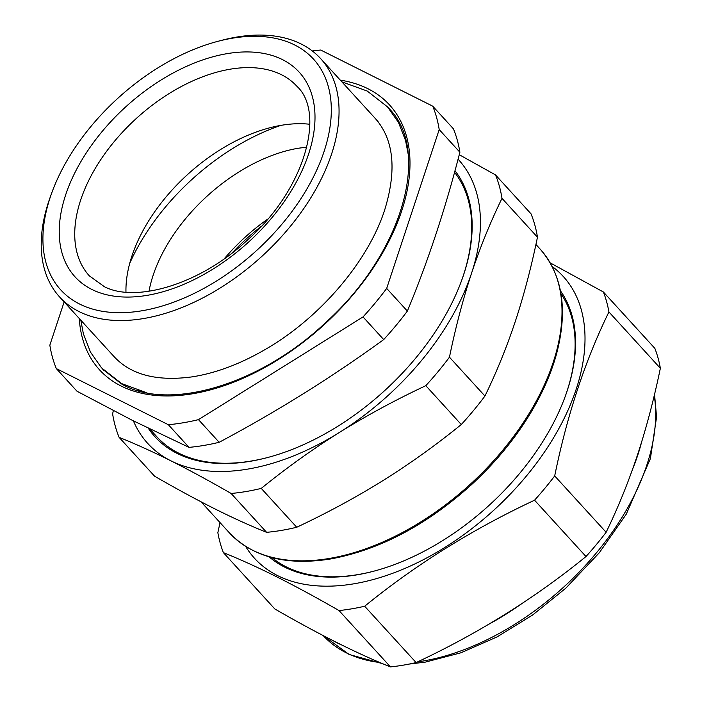 <?xml version="1.0" encoding="UTF-8"?>
<svg xmlns="http://www.w3.org/2000/svg" width="702" height="702" viewBox="0 0 702 702"><rect width="100%" height="100%" fill="white"/><g stroke="black" fill="none" stroke-linecap="round" stroke-linejoin="round"><path stroke-width="1.05" d="M267.602 457.528A199.192 119.875 137.6 0 1 251.448 460.995A199.192 119.875 137.6 0 1 156.8 436.705L149.728 428.957M454.554 172.297A199.192 119.875 137.6 0 1 461.679 280.317M189.022 447.367L132.546 420.445L77.009 391.242L56.327 368.585L168.34 424.71L189.022 447.367A232.853 140.137 -42.4 0 0 203.896 445.437A232.853 140.137 -42.4 0 0 219.164 442.286C277.097 411.433 331.949 377.193 383.704 339.575A232.853 140.137 -42.4 0 0 407.362 311.074C427.957 261.513 445.472 208.564 459.889 152.237A232.853 140.137 -42.4 0 0 453.413 128.817L432.722 106.16L320.709 50.035A232.853 140.137 137.6 0 0 312.329 50.983M64.136 301.939L49.842 345.165A232.853 140.137 137.6 0 0 56.327 368.585M219.164 442.286L198.473 419.638L363.022 316.918L383.704 339.575M407.362 311.074L386.679 288.417L439.206 129.58L459.889 152.237M432.722 106.16A232.853 140.137 137.6 0 1 439.206 129.58M198.473 419.638A232.853 140.137 137.6 0 1 183.204 422.779A232.853 140.137 137.6 0 1 168.34 424.71M386.679 288.417A232.853 140.137 137.6 0 1 363.022 316.918M125.965 292.146A140.558 84.591 137.6 0 1 133.161 252.439A140.558 84.591 137.6 0 1 269.629 127.834A140.558 84.591 137.6 0 1 309.828 124.263M51.702 193.041L50.29 196.964A176.746 106.371 -42.4 0 0 59.617 296.981A176.746 106.371 -42.4 0 0 143.594 318.541A176.746 106.371 -42.4 0 0 304.703 207.213A176.746 106.371 -42.4 0 0 320.656 58.626A176.746 106.371 -42.4 0 0 236.679 37.074A176.746 106.371 -42.4 0 0 221.893 40.268L217.866 41.33A171.13 102.992 -42.4 0 0 51.702 193.041A171.13 102.992 -42.4 0 0 142.05 310.758A171.13 102.992 -42.4 0 0 324.096 151.421A171.13 102.992 -42.4 0 0 232.178 38.233A171.13 102.992 -42.4 0 0 217.866 41.33M550.228 262.899L603.404 292.006A234.257 140.979 137.6 0 1 608.924 311.951C585.205 360.433 567.128 415.093 554.694 475.93A234.257 140.979 137.6 0 1 534.555 500.201C472.288 529.369 415.663 564.715 364.671 606.238A234.257 140.979 137.6 0 1 351.702 608.836A234.257 140.979 137.6 0 1 339.022 610.556C315.435 596.99 293.813 585.328 274.175 575.552C256.388 566.733 239.452 559.09 223.376 552.614A234.257 140.979 137.6 0 1 217.857 532.678L220.024 522.586M552.184 266.497A209.012 125.781 137.6 0 1 517.313 486.539A209.012 125.781 137.6 0 1 274.851 574.175A209.012 125.781 137.6 0 1 245.639 546.402M603.404 292.006L654.852 348.35A234.257 140.979 -42.4 0 1 660.363 368.287L608.924 311.951M339.022 610.556L390.461 666.9C357.555 653.764 319.006 634.45 274.815 608.959L223.376 552.614M660.363 368.287C654.238 397.78 647.051 425.333 638.794 450.965C629.641 479.115 618.76 506.221 606.133 532.274A234.257 140.979 -42.4 0 1 585.994 556.537L534.555 500.201M606.133 532.274L554.694 475.93M390.461 666.9A234.257 140.979 -42.4 0 0 403.15 665.18A234.257 140.979 -42.4 0 0 416.119 662.574L364.671 606.238M641.549 442.234A210.407 126.632 137.6 0 1 637.741 455.203A210.407 126.632 137.6 0 1 632.721 468.813M341.777 645.006A210.407 126.632 137.6 0 1 337.135 642.848A210.407 126.632 137.6 0 1 332.766 640.496M522.542 603.115A210.407 126.632 137.6 0 1 505.554 614.478A210.407 126.632 137.6 0 1 488.574 624.359M585.994 556.537C535.012 598.06 478.387 633.406 416.119 662.574M560.442 290.821A197.788 119.033 137.6 0 1 565.391 395.954A197.788 119.033 137.6 0 1 373.359 571.296A197.788 119.033 137.6 0 1 356.809 574.877A197.788 119.033 137.6 0 1 269.103 556.835M560.968 293.761A196.385 118.19 137.6 0 1 565.215 396.446M373.868 571.165A196.385 118.19 137.6 0 1 357.941 574.587A196.385 118.19 137.6 0 1 271.981 557.625M458.073 159.196A210.407 126.632 137.6 0 1 471.56 273.201A210.407 126.632 137.6 0 1 339.364 432.476A210.407 126.632 137.6 0 1 170.946 460.845L168.173 459.459C150.956 450.93 134.6 443.559 119.112 437.346L154.589 476.202C176.395 488.767 196.455 499.64 214.759 508.827C233.02 517.962 250.298 525.798 266.602 532.327A232.853 140.137 -42.4 0 0 281.467 530.396A232.853 140.137 -42.4 0 0 296.735 527.255C327.483 512.793 356.291 497.191 383.178 480.458C410.012 463.662 436.047 445.024 461.284 424.534A232.853 140.137 -42.4 0 0 484.942 396.033C496.63 372.034 506.774 347.078 515.373 321.183L516.672 317.216C524.657 292.401 531.589 265.725 537.469 237.197L501.991 198.341C490.303 222.35 480.159 247.297 471.56 273.201C463.013 299.157 455.642 327.15 449.456 357.178A232.853 140.137 137.6 0 1 425.807 385.679C395.059 400.14 366.251 415.742 339.364 432.476C312.53 449.271 286.495 467.909 261.258 488.399A232.853 140.137 137.6 0 1 245.99 491.54A232.853 140.137 137.6 0 1 231.125 493.471C209.319 480.914 189.259 470.033 170.946 460.845A210.407 126.632 137.6 0 1 168.199 459.406A210.407 126.632 137.6 0 1 133.389 420.867M459.248 154.712L495.507 174.921A232.853 140.137 137.6 0 1 501.991 198.341M119.112 437.346A232.853 140.137 137.6 0 1 112.627 413.926L113.32 410.6M484.942 396.033L449.456 357.178M461.284 424.534L425.807 385.679M296.735 527.255L261.258 488.399M266.602 532.327L231.125 493.471M537.469 237.197A232.853 140.137 -42.4 0 0 530.984 213.777L495.507 174.921M454.984 170.718A200.588 120.718 137.6 0 1 461.863 279.835A200.588 120.718 137.6 0 1 267.102 457.66A200.588 120.718 137.6 0 1 250.324 461.284A200.588 120.718 137.6 0 1 148.289 428.255M267.611 219.182A140.277 84.415 -42.4 0 0 224.315 258.713M306.862 147.13L298.28 148.245A136.451 82.116 -42.4 0 0 149 291.269M280.853 125.386A173.938 104.677 -42.4 0 0 129.703 263.399M79.265 318.506A196.385 118.19 -42.4 0 0 118.577 384.687A196.385 118.19 -42.4 0 0 351.851 296.112A196.385 118.19 -42.4 0 0 370.472 90.058A196.385 118.19 -42.4 0 0 340.312 80.151M102.352 368.743A193.576 116.497 -42.4 0 0 103.08 369.55L121.437 383.88C168.796 411.916 260.723 384.714 326.439 321.823C402.641 252.931 431.519 150.763 388.987 108.503A193.576 116.497 -42.4 0 0 388.241 107.696M137.645 390.391A190.768 114.812 -42.4 0 0 140.268 391.304M407.283 147.499A190.768 114.812 -42.4 0 0 406.607 144.805M103.141 369.568A193.576 116.497 -42.4 0 0 103.843 370.366M389.733 109.328A193.576 116.497 -42.4 0 0 388.987 108.556M279.572 73.815A140.558 84.591 137.6 0 1 296.955 86.337C325.474 112.513 305.545 188.803 247.683 239.821C200.947 284.082 136.293 303.124 104.51 286.776L89.365 275.886A140.558 84.591 137.6 0 1 123.605 130.976A140.558 84.591 137.6 0 1 279.572 73.815M93.796 290.365A151.772 91.339 -42.4 0 0 274.57 214.479A151.772 91.339 -42.4 0 0 280.431 58.635A151.772 91.339 -42.4 0 0 99.666 134.521A151.772 91.339 -42.4 0 0 93.796 290.365M260.977 226.614A140.558 84.591 -42.4 0 0 232.318 252.781M654.238 395.63A210.407 126.632 137.6 0 1 422.981 661.038A210.407 126.632 137.6 0 1 417.629 661.863M379.879 662.512A210.407 126.632 137.6 0 1 323.183 635.564L349.184 654.501L382.616 663.671M535.933 244.463L540.11 249.043A210.407 126.632 137.6 0 1 521.112 425.921A210.407 126.632 137.6 0 1 329.317 558.45A210.407 126.632 137.6 0 1 229.343 532.792L201.044 501.807M378.062 121.507L320.656 58.626M375.043 118.19C393.769 139.189 396.999 169.708 384.74 209.766C368.366 260.951 320.814 317.085 266.611 348.675C241.163 363.636 216.427 373.025 192.401 376.825C157.081 381.634 130.941 374.877 114.005 356.546L59.617 296.981M654.545 394.322L656.572 417.014L650.385 458.652L626.245 514.224L599.254 552.825L565.733 588.25L532.528 615.084L497.104 636.898L460.898 652.799L425.394 662.1L409.108 664.083M540.11 249.043C562.776 275.202 568.172 310.459 556.3 354.817C551.14 373.227 543.085 391.769 532.125 410.459C516.233 437.372 495.963 462.162 471.314 484.836C426.333 525.254 379.396 549.973 330.519 558.985C286.495 565.944 252.764 557.212 229.343 532.792M341.874 81.862L367.234 91.049L387.478 106.844L398.429 122.35L405.563 140.514L408.178 154.168M80.827 320.217L83.345 333.678L90.497 352.158L101.571 367.901L121.674 383.617L146.841 392.804"/></g></svg>
